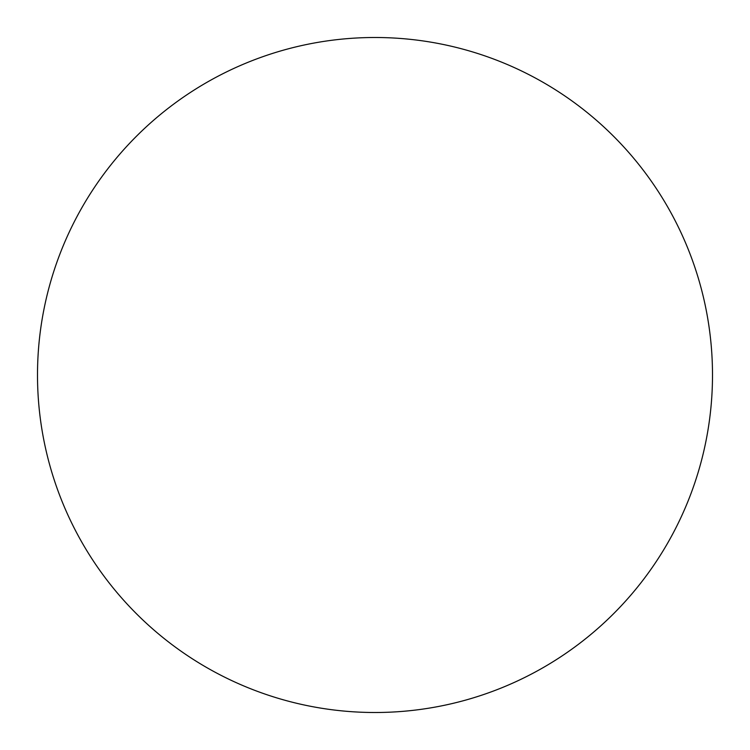 <?xml version="1.0" encoding="UTF-8"?>
<svg xmlns="http://www.w3.org/2000/svg" width="750" height="750" viewBox="0 0 750 750"><rect width="100%" height="100%" fill="white"/><g stroke="black" fill="none" stroke-linecap="round" stroke-linejoin="round"><path stroke-width="1.12" d="M712.5 375A337.5 337.5 0 0 0 206.25 82.716A337.5 337.5 0 0 0 206.25 667.284A337.5 337.5 0 0 0 712.5 375"/></g></svg>

